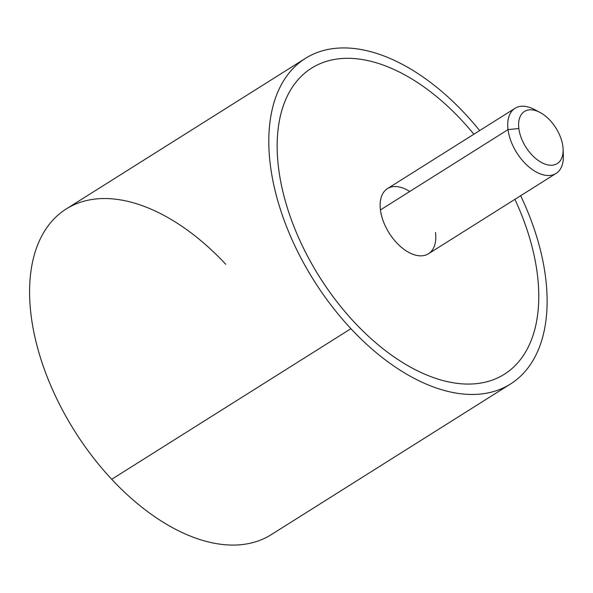 <?xml version="1.0" encoding="UTF-8"?>
<svg xmlns="http://www.w3.org/2000/svg" width="593" height="593" viewBox="0 0 593 593"><rect width="100%" height="100%" fill="white"/><g stroke="black" fill="none" stroke-linecap="round" stroke-linejoin="round"><path stroke-width="0.89" d="M510.484 384.027L271.268 534.641A192.421 111.195 -122.2 0 1 111.706 479.292L350.923 328.685A192.421 111.195 57.8 0 0 510.484 384.027A192.421 111.195 57.8 0 0 520.661 195.712A192.421 111.195 -122.2 0 1 515.888 380.224A192.421 111.195 -122.2 0 1 350.923 328.685L111.706 479.292A192.421 111.195 -122.2 0 1 66.223 208.973L305.439 58.359A192.421 111.195 57.8 0 0 350.923 328.685A192.421 111.195 -122.2 0 1 281.03 85.288A192.421 111.195 -122.2 0 1 465.001 113.708A192.421 111.195 57.8 0 0 305.439 58.359M479.648 130.579A192.421 111.195 57.8 0 0 465.001 113.708A192.421 111.195 -122.2 0 1 479.648 130.579M354.34 322.236A180.88 104.524 57.8 0 0 504.332 374.257L504.332 374.257A180.88 104.524 -122.2 0 1 354.34 322.236A180.88 104.524 -122.2 0 1 278.591 168.286A180.88 104.524 57.8 0 0 354.34 322.236M311.592 68.128A180.88 104.524 57.8 0 0 278.591 168.286A180.88 104.524 -122.2 0 1 334.585 59.411A180.88 104.524 -122.2 0 1 473.889 134.211A180.88 104.524 57.8 0 0 311.592 68.128L311.592 68.128A180.88 104.524 57.8 0 0 278.599 168.286L278.599 168.286A180.88 104.524 57.8 0 0 369.676 337.402A180.88 104.524 57.8 0 0 504.339 374.257A180.88 104.524 57.8 0 0 537.332 274.099A180.88 104.524 -122.2 0 1 427.316 375.243A180.88 104.524 -122.2 0 1 278.599 168.286A180.88 104.524 -122.2 0 1 311.592 68.128L311.592 68.128M225.785 264.315A192.421 111.195 57.8 0 0 41.814 235.895A192.421 111.195 57.8 0 0 111.706 479.292M537.325 111.202A38.486 22.237 57.8 0 0 515.043 108.297A38.486 22.237 57.8 0 0 508.023 129.608L380.439 209.937A38.486 22.237 -122.2 0 1 387.459 188.626L515.043 108.297M556.049 173.43L428.472 253.76A38.486 22.237 -122.2 0 1 399.815 245.917A38.486 22.237 -122.2 0 1 380.439 209.937L508.023 129.608A38.486 22.237 57.8 0 0 527.399 165.588A38.486 22.237 57.8 0 0 556.049 173.43A38.486 22.237 57.8 0 0 563.068 152.119M563.105 149.206L563.35 155.477A38.486 22.237 -122.2 0 1 538.222 173.008A38.486 22.237 -122.2 0 1 508.023 129.608L518.838 128.511A30.784 17.79 57.8 0 0 543.003 163.238A30.784 17.79 57.8 0 0 563.105 149.206A30.784 17.79 57.8 0 0 562.883 146.523A30.784 17.79 57.8 0 0 539.934 112.411A30.784 17.79 57.8 0 0 518.838 128.511L508.023 129.608A38.486 22.237 -122.2 0 1 534.389 109.475L539.934 112.411M514.894 199.344A180.88 104.524 -122.2 0 1 537.332 274.099A180.88 104.524 57.8 0 0 514.894 199.344M409.711 191.502A38.486 22.237 57.8 0 0 380.439 209.937A38.486 22.237 57.8 0 0 412.083 253.967A38.486 22.237 57.8 0 0 435.492 232.449M562.883 146.523A30.784 17.79 -122.2 0 1 544.152 163.742A30.784 17.79 -122.2 0 1 518.838 128.511A30.784 17.79 -122.2 0 1 537.569 111.299A30.784 17.79 -122.2 0 1 562.883 146.523"/></g></svg>
